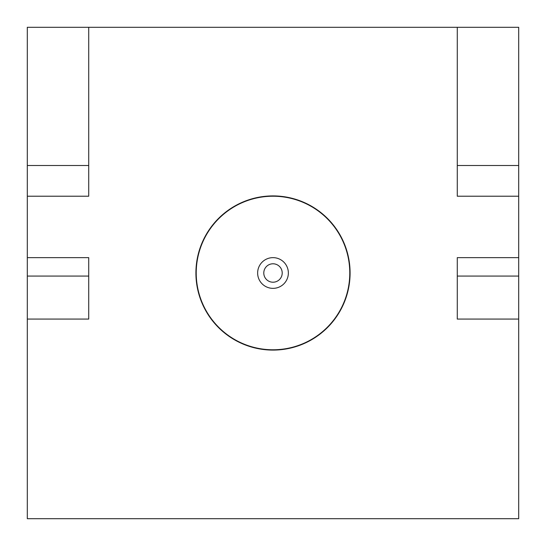 <?xml version="1.0" encoding="UTF-8"?>
<svg xmlns="http://www.w3.org/2000/svg" width="546" height="546" viewBox="0 0 546 546"><rect width="100%" height="100%" fill="white"/><g stroke="black" fill="none" stroke-linecap="round" stroke-linejoin="round"><path stroke-width="0.82" d="M263.786 273A9.214 9.214 0 0 1 273 263.786A9.214 9.214 0 0 1 282.214 273A9.214 9.214 0 0 1 273 282.214A9.214 9.214 0 0 1 263.786 273M257.644 273A15.356 15.356 0 0 1 273 257.644A15.356 15.356 0 0 1 288.356 273A15.356 15.356 0 0 1 273 288.356A15.356 15.356 0 0 1 257.644 273M27.3 319.069L27.3 518.7L518.7 518.7L518.7 27.3L27.3 27.3L27.3 319.069L88.725 319.069L88.725 276.071L27.3 276.071M350.088 273A77.088 77.088 0 0 1 273 350.088A77.088 77.088 0 0 1 195.912 273A77.088 77.088 0 0 1 273 195.912A77.088 77.088 0 0 1 350.088 273M27.3 196.219L88.725 196.219L88.725 27.3M457.275 27.3L457.275 196.219L518.7 196.219M88.725 165.506L27.3 165.506M88.725 276.071L88.725 257.644L27.3 257.644M518.7 165.506L457.275 165.506M518.7 257.644L457.275 257.644L457.275 276.071L518.7 276.071M457.275 276.071L457.275 319.069L518.7 319.069M196.219 273A76.781 76.781 0 0 1 273 196.219A76.781 76.781 0 0 1 349.781 273A76.781 76.781 0 0 1 273 349.781A76.781 76.781 0 0 1 196.219 273"/></g></svg>
